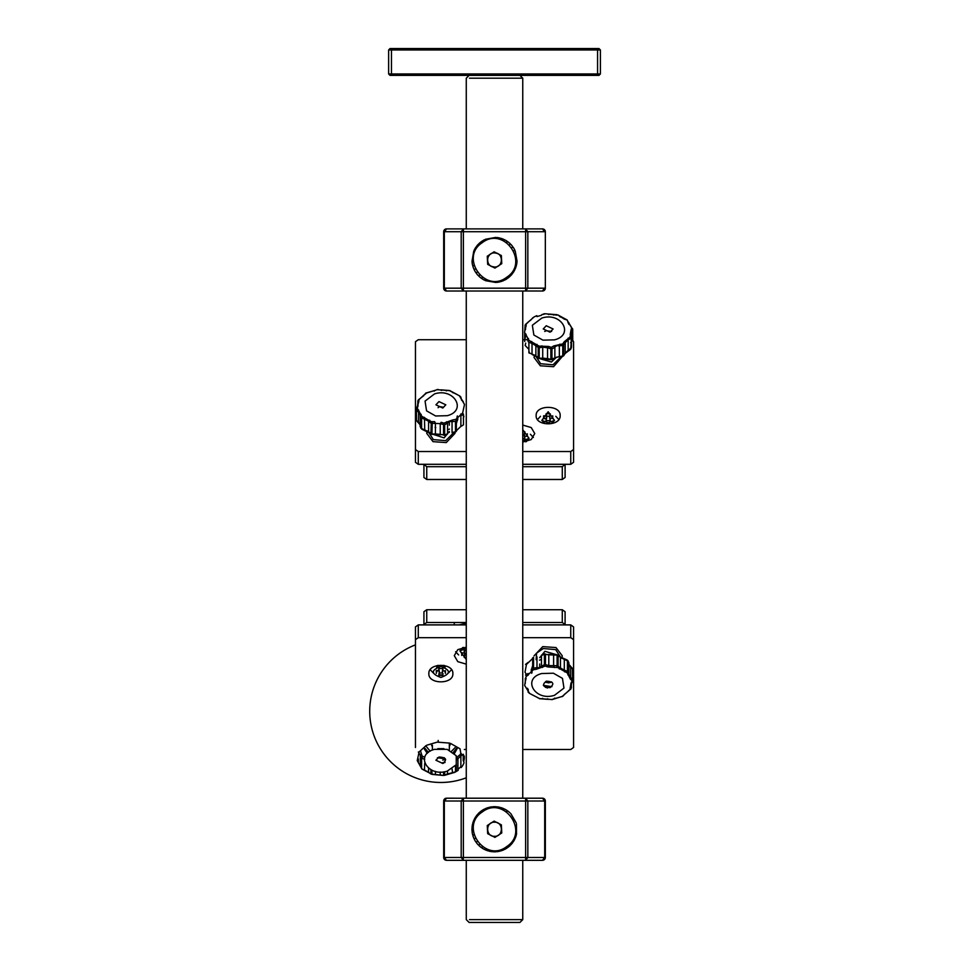 <?xml version="1.0" encoding="UTF-8"?>
<svg xmlns="http://www.w3.org/2000/svg" width="971" height="971" viewBox="0 0 971 971"><rect width="100%" height="100%" fill="white"/><g stroke="black" fill="none" stroke-linecap="round" stroke-linejoin="round"><path stroke-width="1.46" d="M600.394 49.958L597.578 49.958L597.578 73.966L600.394 73.966L600.394 49.958L598.986 48.55L390.039 48.55L388.631 49.958L388.631 73.966L391.459 73.966L391.459 49.958L388.631 49.958M600.394 73.966L598.986 75.374L390.039 75.374L388.631 73.966M597.578 75.374L597.578 73.966L391.459 73.966L391.459 75.374M597.578 48.55L597.578 49.958L391.459 49.958L391.459 48.55M560.85 357L553.033 364.793L540.665 363.749L535.494 355.738M562.233 356.648L553.567 366.71L540.325 365.788L534.038 357.486L534.487 355.01M556.577 357.158L551.407 362.025L540.361 358.833M536.113 659.697L536.599 653.119L543.299 648.543L555.667 649.599L560.825 657.622M534.038 655.85L542.753 646.625L556.007 647.548L562.282 655.85L561.833 658.35M539.694 657.683L544.913 651.31L555.97 654.539M453.554 432.835L445.738 440.664L433.357 439.608L428.211 431.585M454.926 432.483L454.986 433.357L446.272 442.582L433.03 441.659L426.742 433.357L427.204 430.857M449.257 431.561L444.111 437.897L432.823 434.243M437.193 665.536L436.659 667.356L438.091 665.366M443.638 665.366L445.082 667.356L444.536 665.536M451.515 669.699L448.517 672.903M442.946 674.881L438.904 674.894M433.212 672.903L430.226 669.699M444.609 666.227L443.444 666.786M438.285 666.786L437.12 666.227M522.75 228.889L522.75 78.202L469.491 78.202M519.922 922.45L471.991 922.45L519.922 922.45L522.75 919.622L469.491 919.622M466.274 860.318L466.274 919.622L469.102 922.45L471.991 922.45M522.75 442.048L531.234 439.56L534.754 433.564L531.234 427.556L522.75 425.067M536.162 415.588C535.422 426.536 560.898 426.536 560.158 415.588C560.898 404.64 535.422 404.64 536.162 415.588M572.744 340.299L573.57 341.719L573.57 449.524L570.754 451.527L522.75 451.527M466.274 451.527L418.283 451.527L415.454 449.524L415.454 462.305L418.283 464.308L466.274 464.308M522.75 464.308L570.754 464.308L573.57 462.305L573.57 449.524M415.454 449.524L415.454 341.719L418.283 339.716L466.274 339.716M522.75 339.716L527.071 339.716M415.454 462.305L415.454 354.488M573.57 354.488L573.57 397.357M573.57 406.667L573.57 462.305M466.274 647.159L457.79 649.648L454.282 655.643L457.79 661.652L466.274 664.14M452.862 673.619C453.603 662.671 428.126 662.671 428.866 673.619C428.126 684.567 453.603 684.567 452.862 673.619M415.454 747.488L415.454 639.671L418.283 637.68L466.274 637.68M522.75 637.68L570.754 637.68L573.57 639.671L573.57 626.902L570.754 624.899L522.75 624.899M466.274 624.899L418.283 624.899L415.454 626.902L415.454 639.671M573.57 639.671L573.57 747.488L570.754 749.491L522.75 749.491M466.274 749.491L464.332 749.491M573.57 626.902L573.57 734.719M415.454 734.719L415.454 691.85M415.454 682.54L415.454 626.902M463.155 798.211L446.514 798.198L443.686 801.014L443.686 857.49L444.584 857.49M544.452 801.014L545.338 801.014L542.51 798.198L525.869 798.198M463.385 798.198L463.385 801.014L525.639 801.014L525.639 798.198L463.385 798.198L461.201 801.014L444.317 801.014L444.317 857.49L446.514 860.318L443.686 857.49A2.828 2.828 0 0 0 446.514 860.318L542.51 860.318L525.639 860.318L525.639 857.49L463.385 857.49L463.155 860.318M545.338 801.014L545.338 857.49L542.51 860.318L544.707 857.49L544.707 801.014L542.51 798.198A2.828 2.828 0 0 1 545.338 801.014M444.317 857.49L461.201 857.49L463.385 860.318M494.518 822.194C485.403 821.757 485.403 836.759 494.518 836.31C503.621 836.759 503.621 821.757 494.518 822.194M531.222 343.249L531.331 341.561M525.736 343.176L525.141 345.458L528.904 349.366M528.904 351.053L529.377 352.691M543.044 347.157L547.535 347.788L548.494 346.429L539.56 346.125L539.221 347.691L543.044 347.157M548.481 358.809L542.716 358.093L542.716 347.339L541.939 345.822M533.856 335.007L542.923 340.153L554.538 339.85C574.783 334.704 561.238 311.594 541.782 318.087L532.351 325.261L533.856 335.007M531.756 341.537L532.023 343.249L538.213 347.387L538.589 345.846L529.001 340.396L524.534 332.288L526.403 323.695L534.111 316.91C535.749 316.328 535.749 316.328 534.111 316.91L536.805 315.66M550.703 359.319L547.535 358.542L547.535 347.788L550.848 348.771L550.751 347.169L548.494 346.429M553.786 345.931L551.795 347.072L551.941 348.662L552.912 348.455L554.866 347.108L553.786 345.931L562.221 344.013L562.767 345.494L559.357 345.785L559.891 344.147M564.127 341.841L563.046 343.564L563.641 345.021L565.219 342.605L564.127 341.841L569.916 337.228L571.64 331.633L571.045 330.006L570.183 334.643L570.997 335.044L571.191 337.726L570.317 336.536M570.596 342.714L572.744 340.372L572.708 329.387L567.331 320.527L571.652 327.895L571.045 330.006M564.297 319.131L567.246 320.017L564.297 319.131L557.961 314.98L567.246 320.017M542.534 314.555L545.568 313.754L557.099 315.114M536.975 316.595L541.466 315.272M546.272 325.746L553.106 328.963L550.059 332.191L543.226 328.963L546.272 325.746M551.625 331.463L546.272 330.735L544.707 331.463M529.001 340.396L528.236 341.731L527.52 339.097L528.503 338.539L527.423 339.838L527.532 338.976M537.23 356.794L535.883 356.102L535.883 345.336L536.999 344.377M554.866 347.108L556.82 345.652L559.357 345.785L559.357 356.539L554.866 357.862L554.866 347.108M567.744 350.677L565.219 353.359L565.219 342.605L568.169 339.874L568.144 338.139M569.479 349.572L568.169 350.628L568.169 339.874L570.778 338.43L569.916 337.228M571.482 342.52L571.64 331.633L572.72 329.497L571.785 328.635L572.744 329.824M568.8 324.168L567.817 321.947M560.449 317.044L559.32 316.109M553.616 315.041L554.38 314.665M548.797 314.592L547.826 314.058M532.205 318.646L532.678 317.784M528.054 322.141L531.101 319.775M524.995 330.383L524.692 331.317M526.136 325.843L524.728 330.431M532.035 354.415L538.784 358.02M524.692 333.089L524.692 341.501M535.883 356.102L532.023 354.002L532.023 343.249L528.904 342.35L528.904 352.886L532.084 354.002M550.848 348.771L550.848 359.306L553.676 358.323M561.942 356.223L565.207 353.48M563.447 356.017L565.219 353.395L570.681 349.329L571.482 347.181L569.88 348.905M571.482 347.181L571.482 336.597L570.778 348.977M525.542 329.327L525.542 327.591M525.542 326.426L525.542 324.363L527.799 322.639M525.323 329.703L525.129 325.079L524.838 330.31M563.641 345.045L563.277 343.418M538.42 345.785L539.221 348.674M506.753 846.542C485.209 863.389 459.222 826.685 482.284 811.974C503.828 795.115 529.802 831.831 506.753 846.542M509.993 812.812L507.833 811.016L506.813 811.501L506.911 810.372L504.471 808.977L503.548 809.632L503.439 808.503L500.793 807.556L500.004 808.358L499.701 807.265L496.934 806.792L496.29 807.726L495.805 806.707L493.001 806.719L492.528 807.751L491.872 806.828L489.105 807.326L488.814 808.418L488.012 807.617L485.379 808.6L485.282 809.729L484.359 809.086L481.932 810.494L482.029 811.622L481.009 811.149L478.861 812.97L479.164 814.062L478.072 813.771L476.276 815.931L476.761 816.951L475.632 816.866L474.236 819.306L474.892 820.228L473.763 820.325L472.816 822.971L473.617 823.772L472.525 824.076L472.052 826.843L472.986 827.486L471.967 827.972L471.979 830.775L473.011 831.249L472.076 831.904L472.586 834.659L473.678 834.951L472.877 835.752L473.86 838.386L474.989 838.483L474.334 839.417L475.754 841.845L476.882 841.736L476.409 842.767L478.23 844.904L479.322 844.612L479.031 845.705L481.191 847.501L482.211 847.015L482.126 848.144L484.565 849.528L485.488 848.872L485.585 850.001L488.231 850.948L489.032 850.147L489.323 851.239L492.091 851.713L492.746 850.778L493.219 851.81L496.035 851.798L496.509 850.766L497.164 851.688L499.919 851.191L500.211 850.086L501.012 850.887L503.646 849.916L503.743 848.788L504.677 849.431L507.093 848.011L506.996 846.882L508.027 847.355L510.163 845.547M487.673 833.676L487.26 825.544L494.105 821.114L501.364 824.828L501.764 832.972L494.919 837.39L487.673 833.676M510.964 844.734L512.749 842.585L512.275 841.554L513.404 841.651L514.788 839.211L514.132 838.289L515.261 838.179L516.208 835.533L515.407 834.744L516.499 834.441L516.451 823.845M516.147 822.753L510.807 813.601M550.072 682.625L551.625 681.909M545.168 682.188L548.858 682.868M532.678 666.531L532.678 668.327L536.975 667.587L536.429 669.225L544.525 666.3L544.391 664.698L541.466 666.264L542.534 667.429M532.691 668.351L533.043 669.954M531.707 673.267L531.222 670.427L532.678 665.548M539.512 660.122L541.466 659.418M532.678 658.459L526.44 664.467L525.008 672.223L526.416 674.323M543.408 685.344L551.904 686.679M571.045 682.892L572.72 680.064L571.045 682.892L569.916 689.677L570.778 688.997L568.52 690.733M556.759 667.235L557.099 665.681L548.797 665.584L547.826 666.943L557.73 667.526L567.331 672.964L570.353 679.142L571.652 680.343L572.574 679.299L570.669 677.442L570.353 679.142M554.259 655.158L553.616 655.267L553.616 666.033L554.38 667.55M541.782 673.522C521.536 678.668 535.094 701.766 554.538 695.272L563.969 688.099L562.464 678.365L553.397 673.219L541.782 673.522M544.391 664.698L544.391 654.163L548.797 654.818L547.838 654.563L548.797 654.818L548.797 665.584L545.471 664.601L545.568 666.203L547.826 666.943M570.778 688.997L562.221 696.462L551.795 699.521L539.56 698.574L529.632 693.44L524.68 685.477L526.003 676.823L533.273 669.808L536.429 669.225M546.272 681.169C553.421 681.593 554.684 683.754 550.059 687.626C542.91 687.201 541.648 685.053 546.272 681.169M572.684 669.298L570.669 666.689L570.669 677.442L568.8 674.262L567.817 674.833L568.909 673.522L568.763 674.481M568.8 674.262L568.084 671.641L567.331 672.964M568.8 663.509L568.084 661.093L566.943 660.681L568.084 661.093L568.084 671.641L564.297 670.124L564.564 671.835M568.084 661.093L564.297 659.358L564.297 670.124L560.449 668.024L559.32 668.995M544.391 654.163L541.466 655.51L541.466 666.264L539.512 667.72L536.975 667.587L536.975 656.821M528.175 675.233L528.151 673.498L525.542 674.93L526.403 676.144M525.323 678.328L526.136 678.717L525.323 678.328L525.275 683.353M538.213 697.955L536.999 697.251M542.716 698.331L541.939 698.695M547.535 698.78L548.494 699.302M554.866 698.088L553.786 698.817L554.866 698.088M564.127 694.726L568.266 691.218M570.997 683.669L571.191 688.281L571.482 683.062M572.72 670.172L572.744 680.392L570.183 687.529M572.574 679.299L572.453 668.351M566.688 672.381L567.416 671.022L567.416 660.474L566.324 660.11M559.102 656.578L557.099 655.134L557.099 665.681L560.449 668.024L560.449 657.27L564.236 659.358M548.797 654.818L556.589 655.073M529.632 693.44L528.236 692.299L527.52 688.366M548.481 686.291L547.535 688.014M532.678 657.804L532.678 668.351M526.84 663.788L528.151 662.732M528.26 662.307L525.542 664.382M527.423 688.257L527.52 690.09M557.9 667.587L557.645 665.839M545.471 660.802L544.428 661.069M548.166 411.753L554.514 420.407L548.166 422.737L541.818 420.407L548.166 411.753M544.209 418.659L546.673 418.246L546.673 416.219L549.647 416.219L549.647 418.246L552.123 418.246L552.717 415.831L552.717 418.659M549.647 418.246L550.241 413.804L546.078 413.804L546.673 416.219M546.673 418.246L546.078 415.831L543.602 415.831L543.602 418.659L546.078 418.659L546.078 420.686L550.241 420.686L550.241 418.659L549.647 420.686M546.673 420.686L546.078 418.659M550.241 413.804L549.647 416.219M543.602 415.831L544.209 418.246M537.521 419.508L540.507 416.304M555.813 416.304L558.811 419.508M482.284 242.665C503.828 225.818 529.802 262.522 506.753 277.233C485.209 294.092 459.222 257.376 482.284 242.665M478.072 244.461L476.276 246.622L476.761 247.654L475.632 247.556L474.236 249.996L474.892 250.919L473.763 251.028L471.979 261.466L473.011 261.939L472.076 262.595L472.586 265.362L473.678 265.641L472.877 266.455L473.86 269.088L474.989 269.173L474.334 270.108L475.754 272.535L476.882 272.426L476.409 273.458L478.23 275.606L479.322 275.303L479.031 276.395L481.191 278.192L482.211 277.706L482.126 278.835L484.565 280.231L485.488 279.575L485.585 280.704L496.035 282.488L496.509 281.456L497.164 282.379L499.919 281.881L500.211 280.789L501.012 281.578L503.646 280.607L503.743 279.478L504.677 280.121L507.093 278.713L506.996 277.585L508.027 278.058L510.163 276.237L509.86 275.145L510.964 275.436L512.749 273.276L512.275 272.256L513.404 272.341L514.788 269.902L514.132 268.979L515.261 268.87L516.208 266.236L515.407 265.435L516.499 265.132L516.973 262.364L516.038 261.721L517.07 261.235L515.176 250.821L514.047 250.724L514.691 249.79L513.271 247.362L512.142 247.471L512.615 246.44L510.807 244.304L509.714 244.595L509.993 243.503L507.833 241.706L506.813 242.192L506.911 241.063L504.471 239.679L503.548 240.323L503.439 239.206L500.793 238.259L500.004 239.06L499.701 237.968L496.934 237.494L496.29 238.429L495.805 237.397L485.379 239.291L485.282 240.42L484.359 239.776L481.932 241.196L482.029 242.325L481.009 241.852L478.861 243.66M501.364 255.531L501.764 263.663L494.919 268.093L487.673 264.379L487.26 256.235L494.105 251.805L501.364 255.531M442.764 763.461L435.918 760.232L438.977 757.016C446.126 757.441 447.388 759.589 442.764 763.461M437.411 757.744L442.764 758.472L444.33 757.744M447.243 771.12L456.249 764.735L456.249 755.729L447.23 749.357L434.486 749.357C414.241 754.503 427.798 777.613 447.243 771.12M457.511 759.832L457.924 758.667L456.516 757.635L461.091 753.787M420.577 751.105L422.082 756.008L424.788 757.319M427.289 753.423L424.412 749.102M457.693 747.646L454.452 753.423M447.558 773.984L455.472 771.896L455.472 765.888M444.451 762.648L445.07 762.417M451.576 751.214L455.156 747.573M431.573 745.34L432.398 746.675M449.33 746.675L450.605 743.422M425.747 745.789L430.153 751.214M464.332 757.89L464.332 756.118M464.332 758.46L463.701 761.871L463.701 759.298M463.483 754.297L460.873 755.948L460.873 766.702L457.924 769.433L457.924 758.667L460.873 755.948L460.448 753.994M447.57 771.023L447.425 774.045M447.57 773.923L443.456 775.453L432.265 774.409L422.336 769.275M442.764 762.636L443.48 763.206M422.082 756.008L420.941 757.586L421.608 758.205L422.713 756.579M431.925 770.173L431.925 774.093L443.456 775.453M429.959 773.414L431.294 774.13M424.728 759.322L421.608 758.205L421.608 768.753L428.587 772.163M458.178 770.319L454.926 772.297L444.5 775.356M452.061 768.959L452.595 772.855M440.239 772.006L440.239 774.615L441.198 775.149M435.421 771.362L435.421 774.166L434.644 774.53M424.728 763.145L424.461 770.246M421.705 768.68L417.239 760.572L419.108 751.979L425.978 745.643M426.815 745.194L437.229 742.135L449.464 743.082M450.435 743.361L460.036 748.811L460.824 753.411L464.356 756.178L463.75 758.727M463.737 624.899L466.274 624.304M494.955 252.909L497.213 253.431M494.518 267.013C503.621 267.45 503.621 252.448 494.518 252.897C485.403 252.448 485.403 267.45 494.518 267.013L491.812 266.467M487.673 258.225L487.988 257.254M488.207 256.781L489.518 254.96M493.596 252.946L494.506 252.897M463.155 291.009L446.514 291.009L463.155 291.009M525.869 290.997L542.51 291.009L545.338 288.181L544.452 288.181L542.51 291.009L545.338 288.181L545.338 231.717L542.51 228.889L525.639 228.889L542.51 228.889L544.452 231.717M463.385 291.009L525.639 291.009L525.639 288.181L463.385 288.181L463.385 291.009L461.201 288.181L463.385 288.181L463.385 231.717L525.639 231.717L525.639 228.889L527.836 231.717L544.707 231.717M463.385 228.889L463.385 231.717L461.201 231.717L461.201 288.181L444.317 288.181L444.317 231.717L461.201 231.717L463.385 228.889L446.514 228.889L525.639 228.889M443.686 288.181A2.828 2.828 0 0 0 446.514 291.009L443.686 288.181L446.514 291.009L444.584 288.181L443.686 288.181L443.686 231.717L446.514 228.889L443.686 231.717L444.584 231.717L446.514 228.889A2.828 2.828 0 0 0 443.686 231.717M437.812 748.665L443.917 748.665M445.592 759.213L442.764 760.087M526.428 441.635L526.95 440.531M525.517 441.817L529.098 438.37L522.75 440.7M522.75 429.716L529.098 438.37M522.75 434.195L524.231 434.195L524.231 436.222L526.707 436.222L527.302 433.794L527.302 436.622M524.231 436.222L524.838 431.767L522.75 431.767M522.75 438.649L524.838 438.649L524.838 436.622L524.231 438.649M524.231 434.195L524.838 431.767M530.397 434.268L533.395 437.472M435.36 423.21L434.644 421.657L431.294 421.681L421.705 416.231L420.941 417.566L428.587 421.183L430.918 423.235L440.239 423.623L440.239 434.377L444.645 435.044L447.57 433.697L447.57 422.943L449.512 421.487L452.061 421.62L452.595 419.982L444.5 422.907L444.645 424.509L445.616 424.291L447.57 422.943L446.49 421.766M432.265 421.96L431.925 434.073L435.421 433.94L434.765 434.049L435.421 433.94L435.421 423.174M443.553 407.298L440.239 406.691M438.977 401.581L445.81 404.81L442.764 408.038L435.918 404.81L438.977 401.581M439.147 406.91L438.067 407.686M434.486 393.935L425.055 401.108L426.56 410.842L435.627 415.989L447.243 415.685C467.488 410.539 453.943 387.441 434.486 393.935M421.705 416.231L417.239 408.136L419.108 399.53L425.978 393.194L437.229 389.687L449.464 390.633L459.392 395.767L464.49 404.47L462.621 413.063L455.751 419.399L452.595 419.982M440.239 423.623L443.553 424.606L443.456 423.004L441.198 422.264L440.276 423.659M417.979 406.315L417.239 408.136M418.841 401.678L416.304 409.143L420.225 414.945L421.208 414.374L420.225 414.945L420.225 416.389M418.683 410.053L418.355 422.519L419.12 422.676M420.237 414.811L420.941 428.114L422.713 429.097M422.336 416.826L421.608 418.185L421.608 428.733L424.728 429.85L424.461 417.372M429.935 432.629L428.587 431.937L428.587 421.183L429.704 420.212M460.849 413.974L460.873 415.709L463.483 414.277L462.621 413.063M463.373 401.945L460.521 397.794M453.154 392.879L452.025 391.956M446.308 390.876L447.085 390.512M441.502 390.427L440.531 389.905M435.239 390.391L434.158 391.119M424.897 394.481L426.815 392.745M418.343 399.858L423.805 395.622M418.028 405.538L417.833 400.914L418.768 399.567M460.873 415.709L460.873 426.475L463.483 424.825L463.483 414.277M416.341 419.909L416.583 420.856M421.098 428.539L420.127 426.342L420.225 414.945M455.472 421.329L452.061 421.62L452.061 432.386L455.472 431.877L456.346 431.403L456.346 420.856L455.472 421.329L455.472 431.877L454.646 432.071M459.392 395.767L460.12 396.289M417.542 406.145L417.833 402.929M463.301 418.55L463.883 416.268L462.609 414.884M456.346 430.748L460.873 426.39M457.329 415.94L457.802 418.78L456.346 423.659M449.512 429.085L447.57 429.789M422.082 428.527L420.941 428.114L422.082 428.527M460.788 396.908L461.504 400.016M461.613 400.222L461.504 399.117M456.346 422.676L455.982 419.254M435.081 427.325L435.748 427.641M436.914 670.548L436.307 673.376L436.307 670.548L438.783 670.548L439.378 668.521M440.87 666.47C450.884 670.136 450.884 673.789 440.87 677.455C430.845 673.789 430.845 670.136 440.87 666.47M445.422 670.548L445.422 673.376L444.827 670.961L442.351 670.961L442.351 672.988L439.378 672.988L439.378 670.961L438.783 675.403L442.946 675.403L442.946 673.376M442.351 668.521L442.946 670.548L442.946 668.521L438.783 668.521L438.783 670.548M439.378 670.961L436.914 670.961M439.378 672.988L438.783 675.403M462.609 647.572L462.075 648.677M463.507 647.39L459.926 650.837L466.274 648.507M466.274 659.491L459.926 650.837M466.274 655.012L464.793 655.012L464.793 652.985L462.317 652.985L461.723 655.413L461.723 652.585M464.793 652.985L464.199 657.44L466.274 657.44M466.274 650.558L464.199 650.558L464.199 652.585L464.793 650.558M464.793 655.012L464.199 657.44M458.628 654.94L455.63 651.735M565.098 464.708L565.098 477.477L565.098 464.308L562.282 466.699L522.75 466.699M466.274 466.699L426.742 466.699L423.926 464.308L423.926 477.477L423.926 464.708M426.742 466.699L426.742 479.48L466.274 479.48M522.75 479.48L562.282 479.48L562.282 466.699M426.742 479.48L423.926 477.477M565.098 477.477L562.282 479.48M459.077 624.899L466.274 623.2M454.282 624.899L454.282 622.508M565.098 611.73L565.098 624.899L565.098 611.73L562.282 609.727L522.75 609.727M423.926 611.73L423.926 624.899L423.926 611.73L426.742 609.727L466.274 609.727M423.926 624.499L426.742 622.508L466.274 622.508M522.75 622.508L562.282 622.508L565.098 624.499M461.189 767.539A23.838 16.859 180 0 0 464.053 762.636M418.283 451.527L418.283 464.308M570.754 464.308L570.754 451.527M570.754 637.68L570.754 624.899M418.283 624.899L418.283 637.68M446.514 798.198L443.686 801.014L444.584 801.014L446.514 798.198A2.828 2.828 0 0 0 443.686 801.014M544.452 857.49L545.338 857.49A2.828 2.828 0 0 1 542.51 860.318M461.201 857.49L463.385 857.49L463.385 801.014L461.201 801.014L461.201 857.49M525.639 798.198L527.836 801.014L525.639 801.014L525.639 857.49L527.836 857.49L525.639 860.318M544.707 801.014L527.836 801.014L527.836 857.49L544.707 857.49M531.78 341.901L531.392 343.261M559.66 356.563L562.767 356.029L562.767 345.494M539.221 347.691L539.221 358.238L542.061 358.214M572.574 328.732L571.652 327.895L572.72 329.497M539.73 358.299L538.213 357.935L538.213 347.387M551.941 348.662L551.941 359.209M563.641 345.021L563.641 355.568M570.997 337.143L570.997 335.044M525.323 338.09L525.323 333.939M571.191 348.261L571.191 337.726M531.283 669.42L532.108 672.235M571.191 688.281L570.317 688.985M572.708 669.407L572.72 680.064M568.909 665.062L569.904 666.531M545.471 654.053L545.471 664.601M547.207 687.832L545.35 687.274M558.107 655.425L558.107 665.972M557.961 655L560.449 657.27M533.552 657.331L533.552 667.878M528.236 692.299L528.236 689.337M453.299 752.404L457.098 747.694M424.8 748.083L428.429 752.404M456.346 764.59L456.346 771.423M444.645 771.702L444.645 775.064L443.553 775.174L443.553 771.86M420.322 756.725L420.941 765.172M421.596 754.394L420.225 755.171L418.355 752.003M430.918 769.687L430.918 773.802L432.265 774.409M428.587 771.933L428.587 768.195M418.355 758.958L418.355 762.708M438.176 740.436L438.273 742.038M525.639 291.009L527.836 288.181L527.836 231.717L525.639 231.717L525.639 288.181L544.707 288.181M545.338 231.717L542.51 228.889A2.828 2.828 0 0 1 545.338 231.717M440.239 434.377L435.421 433.94M421.778 429.17L430.918 433.77L431.294 421.681M417.396 408.925L417.396 411.291M416.304 419.035L416.304 409.143M420.127 424.145L416.45 420.455L416.45 409.908M428.587 431.937L424.788 429.85M443.553 435.154L443.553 424.606M444.645 424.509L444.645 435.044M418.246 402.273L418.246 400.21M420.225 425.699L420.941 428.114M457.754 419.775L456.928 416.972M426.742 609.727L426.742 622.508M562.282 622.508L562.282 609.727M449.33 421.548L449.33 425.177M449.33 431.525L449.33 432.362M469.102 75.374L466.274 78.202L466.274 228.889M466.274 798.198L466.274 291.009M522.75 919.622L522.75 860.318M522.75 798.198L522.75 291.009M519.922 75.374L522.75 78.202M443.698 857.721A2.828 2.828 0 0 0 446.514 860.318M551.88 359.622L556.674 357.134L562.585 356.478M538.359 358.372L550.812 359.731M570.972 334.789L570.523 333.381M548.384 314.034L556.966 314.689M541.782 314.701L544.452 313.718M570.523 336.67L570.523 334.607M568.909 324.387L568.909 322.724M526.112 334.255L525.323 335.116M539.694 667.66L539.694 664.03M556.966 654.709L548.603 654.381M525.797 679.991L525.36 678.571M531.817 694.629L536.016 696.741M539.366 698.683L547.935 699.338M551.88 699.654L559.672 697.214M562.585 696.498L565.219 693.658M570.681 689.349L571.482 687.25M567.926 660.668L568.909 662.865L568.909 673.522M572.562 668.606L568.703 664.152M560.388 656.991L567.246 660.037M544.452 653.738L541.6 655.097M551.625 423.307L554.514 420.407M544.695 423.307L541.818 420.407M463.228 755.037L463.228 760.766M420.322 754.528L420.322 764.311M415.454 644.865A71.15 71.15 0 0 0 374.405 736.734A71.15 71.15 0 0 0 466.274 777.783M542.51 291.009A2.828 2.828 0 0 0 545.338 288.181M449.33 750.098L449.33 743.046M432.398 750.098L432.398 745.206M435.251 434.377L440.421 434.826M441.089 389.869L449.67 390.524L457.22 394.578M437.156 389.553L438.224 389.456M425.577 393.17L434.474 390.548M416.316 419.8L416.28 408.815M420.322 416.68L420.322 414.641M416.462 420.601L420.322 425.055M428.636 432.216L432.059 434.498M444.584 435.469L447.425 434.11M455.29 432.326L452.146 432.799"/></g></svg>
